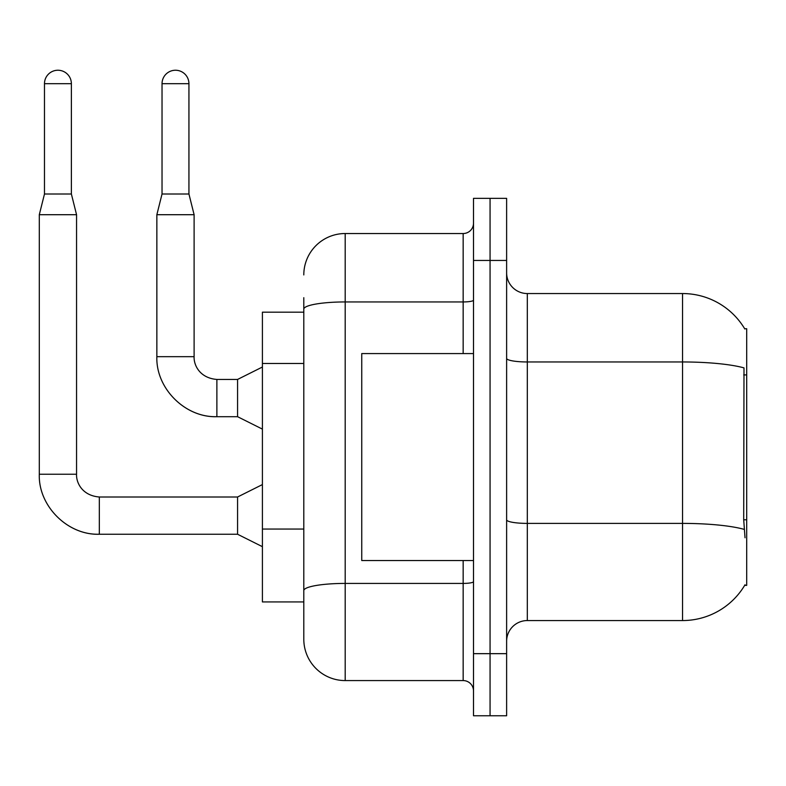 <?xml version="1.0" encoding="UTF-8"?>
<svg xmlns="http://www.w3.org/2000/svg" width="786" height="786" viewBox="0 0 786 786"><rect width="100%" height="100%" fill="white"/><g stroke="black" fill="none" stroke-linecap="round" stroke-linejoin="round"><path stroke-width="1.18" d="M745.03 537.771L743.703 519.792L743.998 367.887A72.44 12.576 180 0 0 682.543 361.963L682.543 293.551A72.44 72.44 0 0 1 744.823 329A72.44 72.44 0 0 0 682.543 293.551A72.44 72.44 0 0 1 744.666 328.735L746.7 328.735L746.7 585.374L744.666 585.374L745.03 584.755A72.44 72.44 0 0 1 682.543 620.557L527.318 620.557A20.691 20.691 0 0 0 506.626 641.248M303.799 312.18L262.406 312.18L262.406 601.929L303.799 601.929L303.799 639.185L303.799 312.18M490.061 653.667L490.061 715.761L506.626 715.761L506.626 653.667L490.061 653.667L490.061 715.761L473.506 715.761L473.506 653.667L490.061 653.667L490.061 260.441L490.061 653.667M473.506 653.667L473.506 198.347L490.061 198.347L490.061 260.441L490.061 198.347L506.626 198.347L506.626 653.667M744.666 328.735A72.44 72.44 0 0 0 682.543 293.551L527.318 293.551A20.691 20.691 0 0 1 506.626 272.86A20.691 20.691 0 0 0 527.318 293.551L527.318 620.557M303.799 274.923A41.393 41.393 0 0 1 345.192 233.53L345.192 680.578L463.16 680.578L463.16 560.536M345.192 233.53L463.16 233.53A10.346 10.346 0 0 0 473.506 223.185M303.799 349.004L303.799 297.697M303.799 597.792L303.799 543.548M473.506 690.923A10.346 10.346 0 0 0 463.16 680.578M345.192 680.578A41.393 41.393 0 0 1 303.799 639.185M71.379 194.004L44.478 194.004L44.478 83.689A13.45 13.45 0 0 1 57.928 70.239A13.45 13.45 0 0 1 71.379 83.689L71.379 194.004L76.556 214.706L76.556 474.233C76.104 482.506 82.088 495.632 99.321 496.998L99.321 534.215C67.635 535.384 38.17 505.919 39.3 474.233L39.3 214.706L76.556 214.706M262.406 546.673L237.569 534.254L237.569 496.998L262.406 484.579M188.935 194.004L162.034 194.004L162.034 83.689A13.45 13.45 0 0 1 175.484 70.239A13.45 13.45 0 0 1 188.935 83.689L188.935 194.004L194.113 214.706L194.113 356.677C193.661 364.95 199.644 378.076 216.877 379.442L216.877 416.659C185.191 417.828 155.726 388.363 156.856 356.677L156.856 214.706L194.113 214.706M262.406 429.117L237.569 416.698L237.569 379.442L262.406 367.023M473.506 353.572L361.747 353.572L361.747 560.536L473.506 560.536M746.7 519.792L743.703 519.792M746.7 374.912L743.703 374.912M303.799 363.486L262.406 363.486M303.799 529.057L262.406 529.057M682.543 620.557L682.543 361.963L527.318 361.963A20.691 3.596 0 0 1 506.626 358.367M744.214 529.381A72.44 12.576 180 0 0 682.543 523.397L527.318 523.397A20.691 3.596 -0 0 1 506.626 519.801M506.626 260.441L473.506 260.441M473.506 581.62A10.346 1.798 0 0 1 463.16 583.418L345.192 583.418A41.393 7.192 180 0 0 303.799 590.6M303.799 309.134A41.393 7.192 180 0 1 345.192 301.942L463.16 301.942L463.16 233.53M463.16 353.572L463.16 301.942A10.346 1.798 0 0 0 473.506 300.144M237.569 534.254L99.321 534.254C67.635 535.384 38.17 505.919 39.3 474.233C38.17 505.919 67.635 535.384 99.321 534.254C67.635 535.384 38.17 505.919 39.3 474.233L76.556 474.233C76.104 482.506 82.088 495.632 99.321 496.998C82.088 495.632 76.104 482.506 76.556 474.233C76.104 482.506 82.088 495.632 99.321 496.998C82.088 495.632 76.104 482.506 76.556 474.233M44.478 83.689L71.379 83.689M237.569 416.698L216.877 416.698C185.191 417.828 155.726 388.363 156.856 356.677C155.726 388.363 185.191 417.828 216.877 416.698C185.191 417.828 155.726 388.363 156.856 356.677L194.113 356.677C193.661 364.95 199.644 378.076 216.877 379.442C199.644 378.076 193.661 364.95 194.113 356.677C193.661 364.95 199.644 378.076 216.877 379.442L237.569 379.442M162.034 83.689L188.935 83.689M237.569 496.998L99.321 496.998M39.3 474.233C38.17 505.919 67.635 535.384 99.321 534.254M44.478 194.004L39.3 214.706M162.034 194.004L156.856 214.706"/></g></svg>

